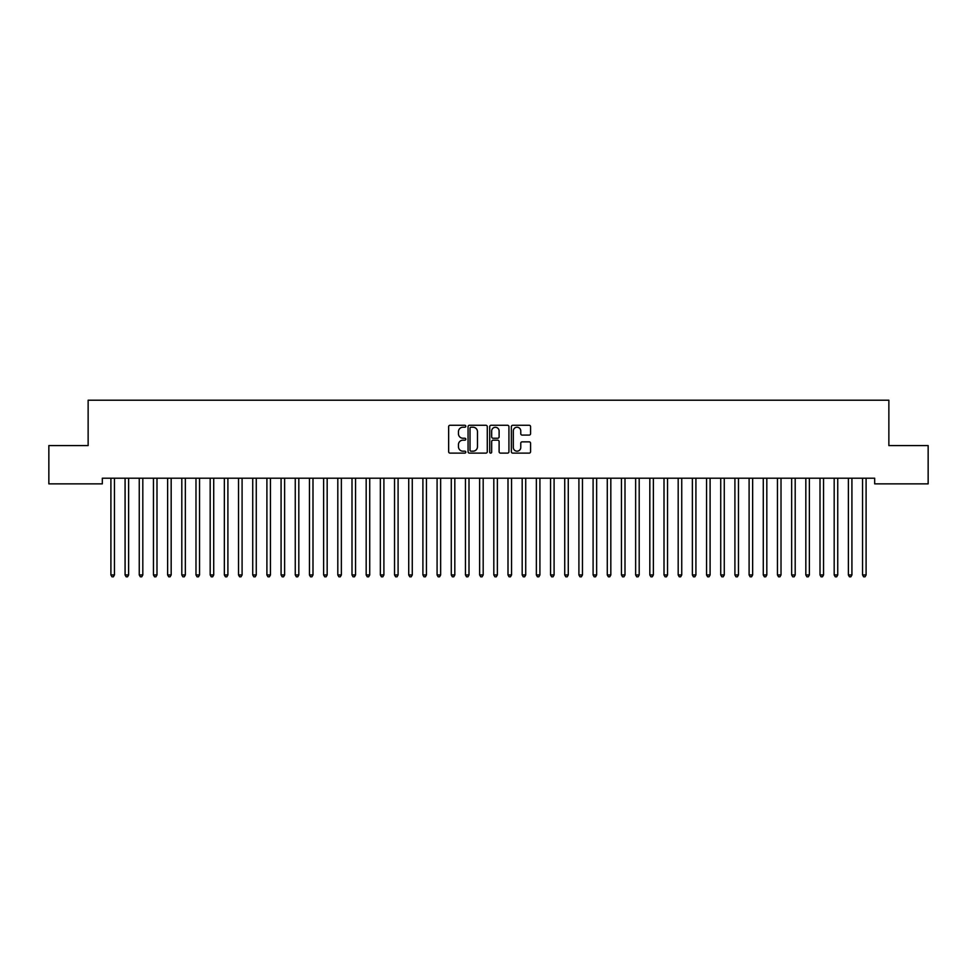 <?xml version="1.0" encoding="UTF-8"?>
<svg xmlns="http://www.w3.org/2000/svg" width="977" height="977" viewBox="0 0 977 977"><rect width="100%" height="100%" fill="white"/><g stroke="black" fill="none" stroke-linecap="round" stroke-linejoin="round"><path stroke-width="1.47" d="M465.809 426.253A0.977 0.977 0 0 0 464.832 425.276L450.043 425.276A1.392 1.392 0 0 0 448.651 426.668L448.651 451.728A1.392 1.392 0 0 0 450.043 453.12L464.832 453.12A0.977 0.977 0 0 0 465.809 452.143A0.977 0.977 0 0 0 464.832 451.179L462.915 451.179A4.458 4.458 0 0 1 458.469 446.721L458.469 444.633A4.458 4.458 0 0 1 462.915 440.175L464.832 440.175A0.977 0.977 0 0 0 465.809 439.198A0.977 0.977 0 0 0 464.832 438.233L462.915 438.233A4.458 4.458 0 0 1 458.469 433.776L458.469 431.687A4.458 4.458 0 0 1 462.915 427.23L464.832 427.23A0.977 0.977 0 0 0 465.809 426.253M529.18 435.095A1.392 1.392 0 0 0 530.572 433.703L530.572 426.668A1.392 1.392 0 0 0 529.18 425.276L512.754 425.276A1.392 1.392 0 0 0 511.362 426.668L511.362 451.728A1.392 1.392 0 0 0 512.754 453.12L529.18 453.12A1.392 1.392 0 0 0 530.572 451.728L530.572 443.24A1.392 1.392 0 0 0 529.18 441.848L522.158 441.848A1.392 1.392 0 0 0 520.765 443.24L520.765 447.454A3.725 3.725 0 0 1 517.041 451.179A3.725 3.725 0 0 1 513.316 447.454L513.316 430.955A3.725 3.725 0 0 1 517.041 427.23A3.725 3.725 0 0 1 520.765 430.955L520.765 433.703A1.392 1.392 0 0 0 522.158 435.095L529.18 435.095M874.684 478.205L102.316 478.205L102.316 483.871L48.85 483.871L48.85 445.585L88.138 445.585L88.138 400.204L888.862 400.204L888.862 445.585L928.15 445.585L928.15 483.871L874.684 483.871L874.684 478.205M487.279 426.668A1.392 1.392 0 0 0 485.887 425.276L469.461 425.276A1.392 1.392 0 0 0 468.068 426.668L468.068 451.728A1.392 1.392 0 0 0 469.461 453.12L485.887 453.12A1.392 1.392 0 0 0 487.279 451.728L487.279 426.668M491.113 425.276L507.539 425.276A1.392 1.392 0 0 1 508.932 426.668L508.932 451.728A1.392 1.392 0 0 1 507.539 453.12L500.505 453.12A1.392 1.392 0 0 1 499.113 451.728L499.113 441.567A1.392 1.392 0 0 0 497.72 440.175L493.055 440.175A1.392 1.392 0 0 0 491.663 441.567L491.663 452.143A0.977 0.977 0 0 1 490.698 453.12A0.977 0.977 0 0 1 489.721 452.143L489.721 426.668A1.392 1.392 0 0 1 491.113 425.276M470.999 427.23A0.977 0.977 0 0 0 470.022 428.207L470.022 450.202A0.977 0.977 0 0 0 470.999 451.179L473.015 451.179A4.458 4.458 0 0 0 477.472 446.721L477.472 431.687A4.458 4.458 0 0 0 473.015 427.23L470.999 427.23M499.113 431.028A3.725 3.725 0 0 0 495.388 427.303A3.725 3.725 0 0 0 491.663 431.028L491.663 436.841A1.392 1.392 0 0 0 493.055 438.233L497.72 438.233A1.392 1.392 0 0 0 499.113 436.841L499.113 431.028M110.792 478.412A1.417 1.417 -179.6 0 1 110.902 478.938A1.417 1.417 179.6 0 0 110.792 478.412L110.706 478.205M114.627 478.205L114.541 478.412A1.417 1.417 179.6 0 0 114.443 478.938L114.443 574.952L110.902 574.952L110.902 478.938M114.443 574.952L113.381 576.796L111.964 576.796L110.902 574.952M124.983 478.412A1.417 1.417 -179.6 0 1 125.08 478.938A1.417 1.417 179.6 0 0 124.983 478.412L124.897 478.205M139.161 478.412A1.417 1.417 -179.6 0 1 139.259 478.938A1.417 1.417 179.6 0 0 139.161 478.412L139.076 478.205M128.817 478.205L128.732 478.412A1.417 1.417 179.6 0 0 128.622 478.938L128.622 574.952L125.08 574.952L125.08 478.938M128.622 574.952L127.56 576.796L126.143 576.796L125.08 574.952M142.996 478.205L142.911 478.412A1.417 1.417 179.6 0 0 142.813 478.938L142.813 574.952L139.259 574.952L139.259 478.938M142.813 574.952L141.738 576.796L140.322 576.796L139.259 574.952M153.34 478.412A1.417 1.417 -179.6 0 1 153.45 478.938A1.417 1.417 179.6 0 0 153.34 478.412L153.255 478.205M167.519 478.412A1.417 1.417 -179.6 0 1 167.629 478.938A1.417 1.417 179.6 0 0 167.519 478.412L167.446 478.205M157.175 478.205L157.089 478.412A1.417 1.417 179.6 0 0 156.992 478.938L156.992 574.952L153.45 574.952L153.45 478.938M156.992 574.952L155.929 576.796L154.513 576.796L153.45 574.952M171.354 478.205L171.28 478.412A1.417 1.417 179.6 0 0 171.17 478.938L171.17 574.952L167.629 574.952L167.629 478.938M171.17 574.952L170.108 576.796L168.691 576.796L167.629 574.952M181.71 478.412A1.417 1.417 -179.6 0 1 181.807 478.938A1.417 1.417 179.6 0 0 181.71 478.412L181.624 478.205M185.545 478.205L185.459 478.412A1.417 1.417 179.6 0 0 185.349 478.938L185.349 574.952L181.807 574.952L181.807 478.938M185.349 574.952L184.287 576.796L182.87 576.796L181.807 574.952M195.888 478.412A1.417 1.417 -179.6 0 1 195.986 478.938A1.417 1.417 179.6 0 0 195.888 478.412L195.803 478.205M199.723 478.205L199.638 478.412A1.417 1.417 179.6 0 0 199.54 478.938L199.54 574.952L195.986 574.952L195.986 478.938M199.54 574.952L198.478 576.796L197.049 576.796L195.986 574.952M210.067 478.412A1.417 1.417 -179.6 0 1 210.177 478.938A1.417 1.417 179.6 0 0 210.067 478.412L209.982 478.205M213.902 478.205L213.816 478.412A1.417 1.417 179.6 0 0 213.719 478.938L213.719 574.952L210.177 574.952L210.177 478.938M213.719 574.952L212.656 576.796L211.24 576.796L210.177 574.952M224.258 478.412A1.417 1.417 -179.6 0 1 224.356 478.938A1.417 1.417 179.6 0 0 224.258 478.412L224.173 478.205M228.093 478.205L228.007 478.412A1.417 1.417 179.6 0 0 227.897 478.938L227.897 574.952L224.356 574.952L224.356 478.938M227.897 574.952L226.835 576.796L225.418 576.796L224.356 574.952M238.437 478.412A1.417 1.417 -179.6 0 1 238.535 478.938A1.417 1.417 179.6 0 0 238.437 478.412L238.351 478.205M242.272 478.205L242.186 478.412A1.417 1.417 179.6 0 0 242.088 478.938L242.088 574.952L238.535 574.952L238.535 478.938M242.088 574.952L241.014 576.796L239.597 576.796L238.535 574.952M252.616 478.412A1.417 1.417 -179.6 0 1 252.725 478.938A1.417 1.417 179.6 0 0 252.616 478.412L252.53 478.205M256.45 478.205L256.365 478.412A1.417 1.417 179.6 0 0 256.267 478.938L256.267 574.952L252.725 574.952L252.725 478.938M256.267 574.952L255.205 576.796L253.788 576.796L252.725 574.952M266.794 478.412A1.417 1.417 -179.6 0 1 266.904 478.938A1.417 1.417 179.6 0 0 266.794 478.412L266.721 478.205M270.629 478.205L270.556 478.412A1.417 1.417 179.6 0 0 270.446 478.938L270.446 574.952L266.904 574.952L266.904 478.938M270.446 574.952L269.383 576.796L267.967 576.796L266.904 574.952M280.985 478.412A1.417 1.417 -179.6 0 1 281.083 478.938A1.417 1.417 179.6 0 0 280.985 478.412L280.9 478.205M284.82 478.205L284.734 478.412A1.417 1.417 179.6 0 0 284.625 478.938L284.625 574.952L281.083 574.952L281.083 478.938M284.625 574.952L283.562 576.796L282.145 576.796L281.083 574.952M295.164 478.412A1.417 1.417 -179.6 0 1 295.262 478.938A1.417 1.417 179.6 0 0 295.164 478.412L295.078 478.205M298.999 478.205L298.913 478.412A1.417 1.417 179.6 0 0 298.815 478.938L298.815 574.952L295.262 574.952L295.262 478.938M298.815 574.952L297.753 576.796L296.336 576.796L295.262 574.952M309.343 478.412A1.417 1.417 -179.6 0 1 309.453 478.938A1.417 1.417 179.6 0 0 309.343 478.412L309.257 478.205M313.177 478.205L313.092 478.412A1.417 1.417 179.6 0 0 312.994 478.938L312.994 574.952L309.453 574.952L309.453 478.938M312.994 574.952L311.932 576.796L310.515 576.796L309.453 574.952M323.534 478.412A1.417 1.417 -179.6 0 1 323.631 478.938A1.417 1.417 179.6 0 0 323.534 478.412L323.448 478.205M327.368 478.205L327.283 478.412A1.417 1.417 179.6 0 0 327.173 478.938L327.173 574.952L323.631 574.952L323.631 478.938M327.173 574.952L326.11 576.796L324.694 576.796L323.631 574.952M337.712 478.412A1.417 1.417 -179.6 0 1 337.81 478.938A1.417 1.417 179.6 0 0 337.712 478.412L337.627 478.205M341.547 478.205L341.462 478.412A1.417 1.417 179.6 0 0 341.364 478.938L341.364 574.952L337.81 574.952L337.81 478.938M341.364 574.952L340.301 576.796L338.872 576.796L337.81 574.952M351.891 478.412A1.417 1.417 -179.6 0 1 352.001 478.938A1.417 1.417 179.6 0 0 351.891 478.412L351.805 478.205M355.726 478.205L355.64 478.412A1.417 1.417 179.6 0 0 355.543 478.938L355.543 574.952L352.001 574.952L352.001 478.938M355.543 574.952L354.48 576.796L353.063 576.796L352.001 574.952M366.07 478.412A1.417 1.417 -179.6 0 1 366.18 478.938A1.417 1.417 179.6 0 0 366.07 478.412L365.996 478.205M369.904 478.205L369.831 478.412A1.417 1.417 179.6 0 0 369.721 478.938L369.721 574.952L366.18 574.952L366.18 478.938M369.721 574.952L368.659 576.796L367.242 576.796L366.18 574.952M380.261 478.412A1.417 1.417 -179.6 0 1 380.358 478.938A1.417 1.417 179.6 0 0 380.261 478.412L380.175 478.205M384.095 478.205L384.01 478.412A1.417 1.417 179.6 0 0 383.9 478.938L383.9 574.952L380.358 574.952L380.358 478.938M383.9 574.952L382.837 576.796L381.421 576.796L380.358 574.952M394.439 478.412A1.417 1.417 -179.6 0 1 394.537 478.938A1.417 1.417 179.6 0 0 394.439 478.412L394.354 478.205M398.274 478.205L398.189 478.412A1.417 1.417 179.6 0 0 398.091 478.938L398.091 574.952L394.537 574.952L394.537 478.938M398.091 574.952L397.028 576.796L395.612 576.796L394.537 574.952M408.618 478.412A1.417 1.417 -179.6 0 1 408.728 478.938A1.417 1.417 179.6 0 0 408.618 478.412L408.533 478.205M412.453 478.205L412.367 478.412A1.417 1.417 179.6 0 0 412.27 478.938L412.27 574.952L408.728 574.952L408.728 478.938M412.27 574.952L411.207 576.796L409.79 576.796L408.728 574.952M422.809 478.412A1.417 1.417 -179.6 0 1 422.907 478.938A1.417 1.417 179.6 0 0 422.809 478.412L422.723 478.205M426.644 478.205L426.558 478.412A1.417 1.417 179.6 0 0 426.448 478.938L426.448 574.952L422.907 574.952L422.907 478.938M426.448 574.952L425.386 576.796L423.969 576.796L422.907 574.952M436.988 478.412A1.417 1.417 -179.6 0 1 437.085 478.938A1.417 1.417 179.6 0 0 436.988 478.412L436.902 478.205M440.822 478.205L440.737 478.412A1.417 1.417 179.6 0 0 440.639 478.938L440.639 574.952L437.085 574.952L437.085 478.938M440.639 574.952L439.577 576.796L438.148 576.796L437.085 574.952M451.166 478.412A1.417 1.417 -179.6 0 1 451.276 478.938A1.417 1.417 179.6 0 0 451.166 478.412L451.081 478.205M455.001 478.205L454.916 478.412A1.417 1.417 179.6 0 0 454.818 478.938L454.818 574.952L451.276 574.952L451.276 478.938M454.818 574.952L453.755 576.796L452.339 576.796L451.276 574.952M465.357 478.412A1.417 1.417 -179.6 0 1 465.455 478.938A1.417 1.417 179.6 0 0 465.357 478.412L465.272 478.205M469.18 478.205L469.107 478.412A1.417 1.417 179.6 0 0 468.997 478.938L468.997 574.952L465.455 574.952L465.455 478.938M468.997 574.952L467.934 576.796L466.517 576.796L465.455 574.952M479.536 478.412A1.417 1.417 -179.6 0 1 479.634 478.938A1.417 1.417 179.6 0 0 479.536 478.412L479.451 478.205M483.371 478.205L483.285 478.412A1.417 1.417 179.6 0 0 483.188 478.938L483.188 574.952L479.634 574.952L479.634 478.938M483.188 574.952L482.113 576.796L480.696 576.796L479.634 574.952M493.715 478.412A1.417 1.417 -179.6 0 1 493.812 478.938A1.417 1.417 179.6 0 0 493.715 478.412L493.629 478.205M497.549 478.205L497.464 478.412A1.417 1.417 179.6 0 0 497.366 478.938L497.366 574.952L493.812 574.952L493.812 478.938M497.366 574.952L496.304 576.796L494.887 576.796L493.812 574.952M507.893 478.412A1.417 1.417 -179.6 0 1 508.003 478.938A1.417 1.417 179.6 0 0 507.893 478.412L507.82 478.205M511.728 478.205L511.643 478.412A1.417 1.417 179.6 0 0 511.545 478.938L511.545 574.952L508.003 574.952L508.003 478.938M511.545 574.952L510.482 576.796L509.066 576.796L508.003 574.952M522.084 478.412A1.417 1.417 -179.6 0 1 522.182 478.938A1.417 1.417 179.6 0 0 522.084 478.412L521.999 478.205M525.919 478.205L525.834 478.412A1.417 1.417 179.6 0 0 525.724 478.938L525.724 574.952L522.182 574.952L522.182 478.938M525.724 574.952L524.661 576.796L523.245 576.796L522.182 574.952M536.263 478.412A1.417 1.417 -179.6 0 1 536.361 478.938A1.417 1.417 179.6 0 0 536.263 478.412L536.178 478.205M540.098 478.205L540.012 478.412A1.417 1.417 179.6 0 0 539.915 478.938L539.915 574.952L536.361 574.952L536.361 478.938M539.915 574.952L538.852 576.796L537.423 576.796L536.361 574.952M550.442 478.412A1.417 1.417 -179.6 0 1 550.552 478.938A1.417 1.417 179.6 0 0 550.442 478.412L550.356 478.205M554.277 478.205L554.191 478.412A1.417 1.417 179.6 0 0 554.093 478.938L554.093 574.952L550.552 574.952L550.552 478.938M554.093 574.952L553.031 576.796L551.614 576.796L550.552 574.952M564.633 478.412A1.417 1.417 -179.6 0 1 564.73 478.938A1.417 1.417 179.6 0 0 564.633 478.412L564.547 478.205M568.467 478.205L568.382 478.412A1.417 1.417 179.6 0 0 568.272 478.938L568.272 574.952L564.73 574.952L564.73 478.938M568.272 574.952L567.21 576.796L565.793 576.796L564.73 574.952M578.811 478.412A1.417 1.417 -179.6 0 1 578.909 478.938A1.417 1.417 179.6 0 0 578.811 478.412L578.726 478.205M582.646 478.205L582.561 478.412A1.417 1.417 179.6 0 0 582.463 478.938L582.463 574.952L578.909 574.952L578.909 478.938M582.463 574.952L581.388 576.796L579.972 576.796L578.909 574.952M592.99 478.412A1.417 1.417 -179.6 0 1 593.1 478.938A1.417 1.417 179.6 0 0 592.99 478.412L592.905 478.205M596.825 478.205L596.739 478.412A1.417 1.417 179.6 0 0 596.642 478.938L596.642 574.952L593.1 574.952L593.1 478.938M596.642 574.952L595.579 576.796L594.163 576.796L593.1 574.952M607.169 478.412A1.417 1.417 -179.6 0 1 607.279 478.938A1.417 1.417 179.6 0 0 607.169 478.412L607.096 478.205M611.004 478.205L610.93 478.412A1.417 1.417 179.6 0 0 610.82 478.938L610.82 574.952L607.279 574.952L607.279 478.938M610.82 574.952L609.758 576.796L608.341 576.796L607.279 574.952M621.36 478.412A1.417 1.417 -179.6 0 1 621.457 478.938A1.417 1.417 179.6 0 0 621.36 478.412L621.274 478.205M625.195 478.205L625.109 478.412A1.417 1.417 179.6 0 0 624.999 478.938L624.999 574.952L621.457 574.952L621.457 478.938M624.999 574.952L623.937 576.796L622.52 576.796L621.457 574.952M635.538 478.412A1.417 1.417 -179.6 0 1 635.636 478.938A1.417 1.417 179.6 0 0 635.538 478.412L635.453 478.205M639.373 478.205L639.288 478.412A1.417 1.417 179.6 0 0 639.19 478.938L639.19 574.952L635.636 574.952L635.636 478.938M639.19 574.952L638.128 576.796L636.699 576.796L635.636 574.952M649.717 478.412A1.417 1.417 -179.6 0 1 649.827 478.938A1.417 1.417 179.6 0 0 649.717 478.412L649.632 478.205M653.552 478.205L653.466 478.412A1.417 1.417 179.6 0 0 653.369 478.938L653.369 574.952L649.827 574.952L649.827 478.938M653.369 574.952L652.306 576.796L650.89 576.796L649.827 574.952M663.908 478.412A1.417 1.417 -179.6 0 1 664.006 478.938A1.417 1.417 179.6 0 0 663.908 478.412L663.823 478.205M667.743 478.205L667.657 478.412A1.417 1.417 179.6 0 0 667.547 478.938L667.547 574.952L664.006 574.952L664.006 478.938M667.547 574.952L666.485 576.796L665.068 576.796L664.006 574.952M678.087 478.412A1.417 1.417 -179.6 0 1 678.185 478.938A1.417 1.417 179.6 0 0 678.087 478.412L678.001 478.205M681.922 478.205L681.836 478.412A1.417 1.417 179.6 0 0 681.738 478.938L681.738 574.952L678.185 574.952L678.185 478.938M681.738 574.952L680.664 576.796L679.247 576.796L678.185 574.952M692.266 478.412A1.417 1.417 -179.6 0 1 692.375 478.938A1.417 1.417 179.6 0 0 692.266 478.412L692.18 478.205M696.1 478.205L696.015 478.412A1.417 1.417 179.6 0 0 695.917 478.938L695.917 574.952L692.375 574.952L692.375 478.938M695.917 574.952L694.855 576.796L693.438 576.796L692.375 574.952M706.444 478.412A1.417 1.417 -179.6 0 1 706.554 478.938A1.417 1.417 179.6 0 0 706.444 478.412L706.371 478.205M710.279 478.205L710.206 478.412A1.417 1.417 179.6 0 0 710.096 478.938L710.096 574.952L706.554 574.952L706.554 478.938M710.096 574.952L709.033 576.796L707.617 576.796L706.554 574.952M720.635 478.412A1.417 1.417 -179.6 0 1 720.733 478.938A1.417 1.417 179.6 0 0 720.635 478.412L720.55 478.205M724.47 478.205L724.384 478.412A1.417 1.417 179.6 0 0 724.275 478.938L724.275 574.952L720.733 574.952L720.733 478.938M724.275 574.952L723.212 576.796L721.795 576.796L720.733 574.952M734.814 478.412A1.417 1.417 -179.6 0 1 734.912 478.938A1.417 1.417 179.6 0 0 734.814 478.412L734.728 478.205M738.649 478.205L738.563 478.412A1.417 1.417 179.6 0 0 738.465 478.938L738.465 574.952L734.912 574.952L734.912 478.938M738.465 574.952L737.403 576.796L735.986 576.796L734.912 574.952M748.993 478.412A1.417 1.417 -179.6 0 1 749.103 478.938A1.417 1.417 179.6 0 0 748.993 478.412L748.907 478.205M752.827 478.205L752.742 478.412A1.417 1.417 179.6 0 0 752.644 478.938L752.644 574.952L749.103 574.952L749.103 478.938M752.644 574.952L751.582 576.796L750.165 576.796L749.103 574.952M763.184 478.412A1.417 1.417 -179.6 0 1 763.281 478.938A1.417 1.417 179.6 0 0 763.184 478.412L763.098 478.205M767.018 478.205L766.933 478.412A1.417 1.417 179.6 0 0 766.823 478.938L766.823 574.952L763.281 574.952L763.281 478.938M766.823 574.952L765.76 576.796L764.344 576.796L763.281 574.952M777.362 478.412A1.417 1.417 -179.6 0 1 777.46 478.938A1.417 1.417 179.6 0 0 777.362 478.412L777.277 478.205M781.197 478.205L781.111 478.412A1.417 1.417 179.6 0 0 781.014 478.938L781.014 574.952L777.46 574.952L777.46 478.938M781.014 574.952L779.951 576.796L778.522 576.796L777.46 574.952M791.541 478.412A1.417 1.417 -179.6 0 1 791.651 478.938A1.417 1.417 179.6 0 0 791.541 478.412L791.455 478.205M795.376 478.205L795.29 478.412A1.417 1.417 179.6 0 0 795.193 478.938L795.193 574.952L791.651 574.952L791.651 478.938M795.193 574.952L794.13 576.796L792.713 576.796L791.651 574.952M805.72 478.412A1.417 1.417 -179.6 0 1 805.83 478.938A1.417 1.417 179.6 0 0 805.72 478.412L805.646 478.205M809.554 478.205L809.481 478.412A1.417 1.417 179.6 0 0 809.371 478.938L809.371 574.952L805.83 574.952L805.83 478.938M809.371 574.952L808.309 576.796L806.892 576.796L805.83 574.952M819.911 478.412A1.417 1.417 -179.6 0 1 820.008 478.938A1.417 1.417 179.6 0 0 819.911 478.412L819.825 478.205M823.745 478.205L823.66 478.412A1.417 1.417 179.6 0 0 823.55 478.938L823.55 574.952L820.008 574.952L820.008 478.938M823.55 574.952L822.487 576.796L821.071 576.796L820.008 574.952M834.089 478.412A1.417 1.417 -179.6 0 1 834.187 478.938A1.417 1.417 179.6 0 0 834.089 478.412L834.004 478.205M837.924 478.205L837.839 478.412A1.417 1.417 179.6 0 0 837.741 478.938L837.741 574.952L834.187 574.952L834.187 478.938M837.741 574.952L836.678 576.796L835.262 576.796L834.187 574.952M848.268 478.412A1.417 1.417 -179.6 0 1 848.378 478.938A1.417 1.417 179.6 0 0 848.268 478.412L848.183 478.205M852.103 478.205L852.017 478.412A1.417 1.417 179.6 0 0 851.92 478.938L851.92 574.952L848.378 574.952L848.378 478.938M851.92 574.952L850.857 576.796L849.44 576.796L848.378 574.952M862.459 478.412A1.417 1.417 -179.6 0 1 862.557 478.938A1.417 1.417 179.6 0 0 862.459 478.412L862.373 478.205M866.294 478.205L866.208 478.412A1.417 1.417 179.6 0 0 866.098 478.938L866.098 574.952L862.557 574.952L862.557 478.938M866.098 574.952L865.036 576.796L863.619 576.796L862.557 574.952"/></g></svg>
